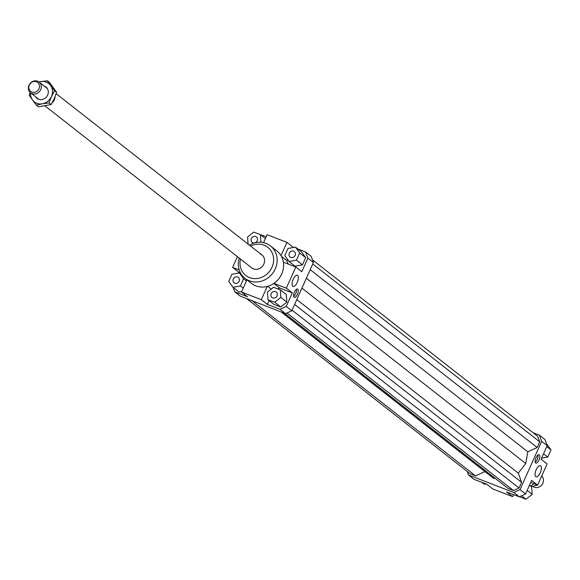 <?xml version="1.0" encoding="UTF-8"?>
<svg xmlns="http://www.w3.org/2000/svg" width="580" height="580" viewBox="0 0 580 580"><rect width="100%" height="100%" fill="white"/><g stroke="black" fill="none" stroke-linecap="round" stroke-linejoin="round"><path stroke-width="0.87" d="M37.62 81.222A6.866 6.206 128.1 0 1 39.07 82.048A6.866 6.206 128.1 0 1 40.672 89.704A6.866 6.206 128.1 0 1 32.052 93.677A6.866 6.206 128.1 0 1 30.602 92.858A6.866 6.206 128.1 0 1 29 85.195A6.866 6.206 128.1 0 1 37.62 81.222M52.091 102.928A8.243 7.453 -51.9 0 0 55.028 96.809M532.904 486.482A6.866 6.206 -51.9 0 0 534.231 487.207A6.866 6.206 -51.9 0 0 542.851 483.234A6.866 6.206 -51.9 0 0 541.727 475.991M29.319 85.042A5.677 5.133 -51.9 0 0 31.842 92.053A5.677 5.133 -51.9 0 0 38.969 88.776A5.677 5.133 -51.9 0 0 36.446 81.758A5.677 5.133 -51.9 0 0 29.319 85.042M260.166 253.931A8.243 7.453 128.1 0 1 261.906 254.917A8.243 7.453 128.1 0 1 263.313 265.089A8.243 7.453 128.1 0 1 253.475 268.881A8.243 7.453 128.1 0 1 251.742 267.895L45.109 105.973M535.797 476.688A5.974 2.465 -68.9 0 1 536.065 470.032A5.974 2.465 -68.9 0 1 540.379 465.697A5.974 2.465 -68.9 0 1 540.647 465.849A5.974 2.465 -68.9 0 1 540.379 472.497A5.974 2.465 -68.9 0 1 536.065 476.84A5.974 2.465 -68.9 0 1 535.797 476.688M292.791 286.259A5.974 2.465 -68.9 0 1 293.06 279.603A5.974 2.465 -68.9 0 1 297.373 275.268A5.974 2.465 -68.9 0 1 297.642 275.42A5.974 2.465 -68.9 0 1 297.373 282.068A5.974 2.465 -68.9 0 1 293.06 286.411A5.974 2.465 -68.9 0 1 292.791 286.259M535.688 462.978A4.466 1.841 -68.9 0 1 535.891 458.004A4.466 1.841 -68.9 0 1 539.11 454.763A4.466 1.841 -68.9 0 1 539.313 454.879A4.466 1.841 -68.9 0 1 539.117 459.846A4.466 1.841 -68.9 0 1 535.891 463.094A4.466 1.841 -68.9 0 1 535.688 462.978M294.125 297.228A4.466 1.841 -68.9 0 1 294.328 292.255A4.466 1.841 -68.9 0 1 297.547 289.014A4.466 1.841 -68.9 0 1 297.75 289.13A4.466 1.841 -68.9 0 1 297.547 294.096A4.466 1.841 -68.9 0 1 294.328 297.344A4.466 1.841 -68.9 0 1 294.125 297.228M290.841 257.404A3.437 3.103 128.1 0 1 289.529 252.757A3.437 3.103 128.1 0 1 294.35 251.589A3.437 3.103 128.1 0 1 290.841 257.404M271.208 293.647A3.437 3.103 128.1 0 1 277.044 295.901A3.437 3.103 128.1 0 1 271.208 293.647M237.582 276.993A3.437 3.103 128.1 0 1 238.895 281.641A3.437 3.103 128.1 0 1 234.073 282.808A3.437 3.103 128.1 0 1 237.582 276.993M257.215 240.751A3.437 3.103 128.1 0 1 251.379 238.496A3.437 3.103 128.1 0 1 257.215 240.751M533.883 483.662A20.605 18.625 128.1 0 1 530.657 486.054M270.454 245.913L276.921 250.981A20.605 18.625 128.1 0 1 281.017 255.642A20.605 18.625 128.1 0 1 283.373 262.189A20.605 18.625 128.1 0 1 273.905 283.366A20.605 18.625 128.1 0 1 267.25 286.433A20.605 18.625 128.1 0 1 255.852 285.882A20.605 18.625 128.1 0 1 251.502 283.417L245.036 278.349A20.605 18.625 -51.9 0 0 249.386 280.814A20.605 18.625 -51.9 0 0 273.977 271.346A20.605 18.625 -51.9 0 0 270.454 245.913A20.605 18.625 -51.9 0 0 266.104 243.448A20.605 18.625 -51.9 0 0 249.393 245.115M250.632 246.087A17.857 16.139 128.1 0 1 264.067 245.217A17.857 16.139 128.1 0 1 271.998 267.271A17.857 16.139 128.1 0 1 249.574 277.602A17.857 16.139 128.1 0 1 240.468 259.057M239.228 258.086A20.605 18.625 -51.9 0 0 245.036 278.349M286.252 306.45L280.046 309.307L285.592 313.657L291.798 310.793L286.252 306.45L292.327 292.871L279.603 287.955L277.675 288.84M280.046 309.307L267.322 304.391L269.048 300.541M280.713 307.008L273.977 304.406L267.967 299.7L274.71 302.303L280.713 307.008L286.868 302.086L286.288 294.553L280.278 289.848L273.543 287.245L267.387 292.168L267.967 299.7M291.798 310.793L313.418 262.464L311.221 256.36L305.674 252.01L307.871 258.122L313.418 262.464M307.871 258.122L301.803 271.701L295.793 266.988L286.324 288.166L292.327 292.871M292.733 247.588L292.958 247.094L293.763 247.406M297.866 248.994L305.674 252.01M288.086 264.009L286.882 260.674L287.477 259.347M305.682 257.658L302.47 264.85L295.024 266.191L289.014 261.486L296.46 260.144L299.679 252.952L305.682 257.658L301.455 251.807L295.452 247.102L288.006 248.443L284.787 255.635L289.014 261.486M525.567 493.986L531.635 480.407L537.645 485.112L547.114 463.935L541.111 459.229L547.187 445.658L544.99 439.546L539.443 435.203L541.64 441.308L520.021 489.636L513.815 492.5L519.354 496.842L525.567 493.986L520.021 489.636M513.815 492.5L468.524 474.991L467.277 471.511M533.158 432.767L539.443 435.203M246.594 298.577L470.213 473.816L475.557 475.883L484.887 471.584L493.602 478.304L495.378 478.464M284.555 313.251L508.174 488.49L513.517 490.557L519.035 488.019L521.587 482.313L518.288 473.135L525.734 463.507L527.829 451.805L537.152 447.506L539.704 441.808L537.754 436.377L312.468 259.833M541.64 441.308L547.187 445.658M513.547 494.595L512.64 496.632L492.797 488.954L486.794 484.249L474.07 479.334L468.524 474.991M512.64 496.632L506.637 491.927L519.354 496.842M286.882 260.674L281.459 256.425M295.793 266.988L283.373 262.189M285.592 313.657L240.301 296.141L234.762 291.798L233.204 287.477M238.177 273.137L238.634 272.114L232.631 267.409L237.43 256.679M246.928 279.828L241.476 292.015L247.479 296.721L234.762 291.798M238.634 272.114L240.446 272.81M241.7 291.515L238.982 292.008L232.971 287.296L240.417 285.962L243.636 278.77L239.41 272.912L231.964 274.253L228.745 281.445L232.971 287.296M260.188 234.595L266.198 236.749M263.545 242.679L267.105 234.712L286.948 242.389L292.958 247.094M279.603 287.955L273.818 283.424M267.663 286.317L271.215 289.101M267.322 304.391L261.319 299.686L267.25 286.433M232.631 267.409L239.257 269.968M260.949 242.302L260.456 234.697L253.714 232.094L247.558 237.017L248.11 244.115M260.456 234.697L265.386 238.561M239.41 272.912L241.483 274.543M243.636 278.77L246.42 280.952M240.417 285.962L243.208 288.144M274.71 302.303L280.865 297.38L280.278 289.848M280.865 297.38L286.868 302.086M273.905 283.366L286.324 288.166M261.319 299.686L241.476 292.015M296.46 260.144L302.47 264.85M299.679 252.952L295.452 247.102M281.017 255.642L286.948 242.389M485.989 483.938L484.293 484.242L481.886 482.357M529.511 485.155L531.599 486.794L532.186 494.327L526.031 499.25L519.564 496.748M526.031 499.25L521.623 495.798M532.186 494.327L527.169 490.397M537.645 485.112L530.729 482.437M546.541 443.867L551 449.899L547.781 457.091L543.554 453.77M551 449.899L546.766 446.586M547.781 457.091L541.568 458.207M293.676 296.416A4.466 1.841 111.1 0 0 296.445 289.26M535.246 462.166A4.466 1.841 111.1 0 0 538.008 455.01M296.815 299.577L518.288 473.135M301.941 288.13L525.734 463.507M294.633 304.464L521.587 482.313M292.081 310.162L519.035 488.019M286.962 313.019L513.517 490.557M281.445 312.055L493.602 478.304M281.169 311.946L484.887 471.584M251.938 300.643L475.557 475.883M312.75 263.951L539.704 441.808M310.199 269.656L537.152 447.506M306.356 278.248L527.829 451.805M534.368 483.85L533.578 483.93M531.178 486.816L537.392 485.01M538.849 482.415L541.459 476.586M537.152 485.402L535.942 484.452M36.417 105.197L32.473 99.949A11.673 10.556 -51.9 0 0 36.801 103.291A11.673 10.556 -51.9 0 0 42.391 103.784L36.417 105.197L38.49 106.822L51.142 104.545L54.23 98.709L56.615 92.322L49.423 82.374L47.357 80.75L50.598 85.448A11.673 10.556 -51.9 0 0 46.27 82.114A11.673 10.556 -51.9 0 0 40.672 81.613A11.673 10.556 -51.9 0 0 39.056 82.034M44.203 86.072A7.214 6.518 128.1 0 1 44.457 86.159A7.214 6.518 128.1 0 1 47.661 95.069A7.214 6.518 128.1 0 1 38.606 99.238A7.214 6.518 128.1 0 1 35.735 96.882M30.58 92.843A11.673 10.556 -51.9 0 0 32.473 99.949L29.232 95.25L30.16 92.474M38.947 81.954L47.357 80.75M50.598 85.448L54.542 90.697L51.453 96.534A11.673 10.556 -51.9 0 0 50.598 85.448M51.453 96.534L49.075 102.921L42.391 103.784A11.673 10.556 -51.9 0 0 51.453 96.534M51.142 104.545L49.075 102.921M56.615 92.322L54.542 90.697M47.227 88.436L39.07 82.048M261.906 254.917L56.166 93.699M38.679 99.187L30.602 92.858"/></g></svg>
